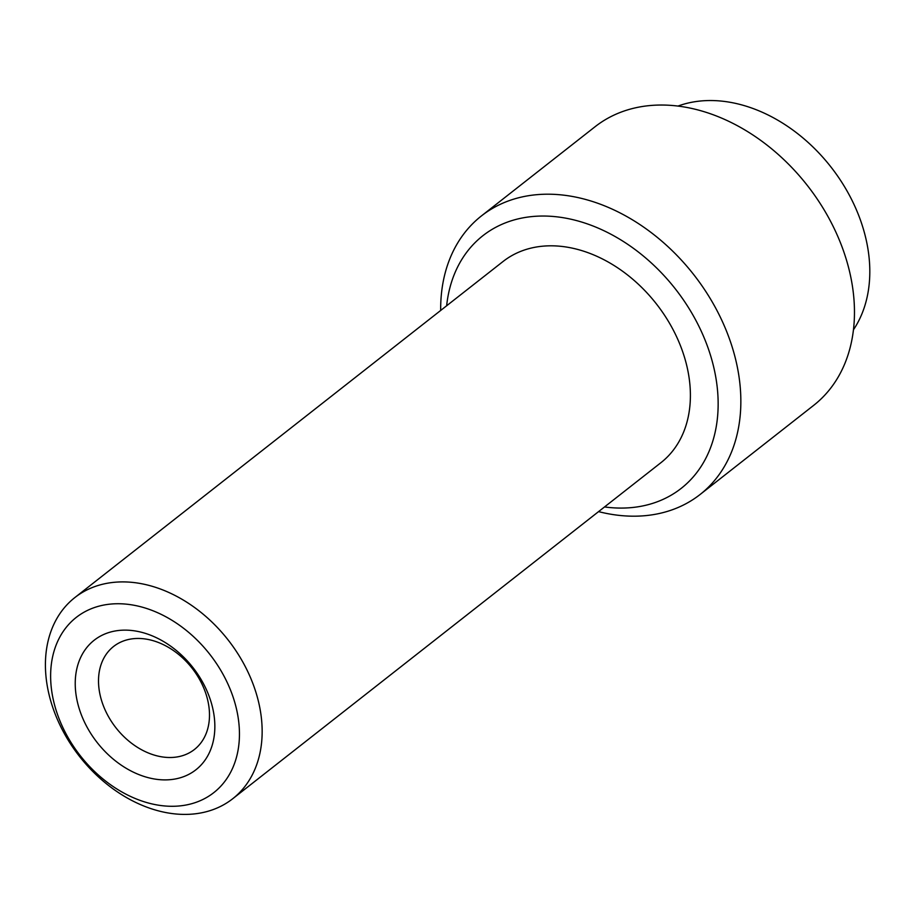 <?xml version="1.0" encoding="UTF-8"?>
<svg xmlns="http://www.w3.org/2000/svg" width="915" height="915" viewBox="0 0 915 915"><rect width="100%" height="100%" fill="white"/><g stroke="black" fill="none" stroke-linecap="round" stroke-linejoin="round"><path stroke-width="1.37" d="M174.079 757.323A65.48 48.346 -128.1 0 0 194.426 749.488A65.48 48.346 -128.1 0 0 200.019 680.257A65.48 48.346 -128.1 0 0 133.91 638.647A65.48 48.346 -128.1 0 0 113.574 646.482A65.48 48.346 -128.1 0 0 107.981 715.713A65.48 48.346 -128.1 0 0 174.079 757.323M170.304 779.66A82.361 60.802 -128.1 0 0 210.118 699.06A82.361 60.802 -128.1 0 0 119.773 630.366A82.361 60.802 -128.1 0 0 79.96 710.966A82.361 60.802 -128.1 0 0 170.304 779.66M853.478 329.743A146.194 107.936 -128.1 0 0 839.81 179.249A146.194 107.936 -128.1 0 0 701.05 100.959A146.194 107.936 -128.1 0 0 677.946 106.083M598.559 511.622A177.075 130.731 -128.1 0 0 645.086 515.683A177.075 130.731 -128.1 0 0 700.089 494.5L813.71 405.334A177.075 130.731 -128.1 0 0 828.841 218.09A177.075 130.731 -128.1 0 0 650.062 105.545A177.075 130.731 -128.1 0 0 595.059 126.739L481.45 215.906A177.075 130.731 -128.1 0 0 440.675 310.448M700.089 494.5A177.075 130.731 -128.1 0 0 715.233 307.268A177.075 130.731 -128.1 0 0 536.453 194.712A177.075 130.731 -128.1 0 0 481.45 215.906M604.529 506.944A160.605 118.573 -128.1 0 0 631.293 507.619A160.605 118.573 -128.1 0 0 708.931 350.456A160.605 118.573 -128.1 0 0 532.759 216.5A160.605 118.573 -128.1 0 0 446.646 305.77M232.719 798.738L660.973 462.647A127.86 94.405 -128.1 0 0 671.896 327.444A127.86 94.405 -128.1 0 0 542.801 246.181A127.86 94.405 -128.1 0 0 503.09 261.473L74.836 597.575A127.86 94.405 -128.1 0 0 63.913 732.766A127.86 94.405 -128.1 0 0 193.008 814.041A127.86 94.405 -128.1 0 0 232.719 798.738A127.86 94.405 -128.1 0 0 243.653 663.535A127.86 94.405 -128.1 0 0 114.558 582.272A127.86 94.405 -128.1 0 0 74.836 597.575M110.864 604.06A111.39 82.247 -128.1 0 0 57.016 713.06A111.39 82.247 -128.1 0 0 179.214 805.966A111.39 82.247 -128.1 0 0 233.062 696.967A111.39 82.247 -128.1 0 0 110.864 604.06"/></g></svg>
